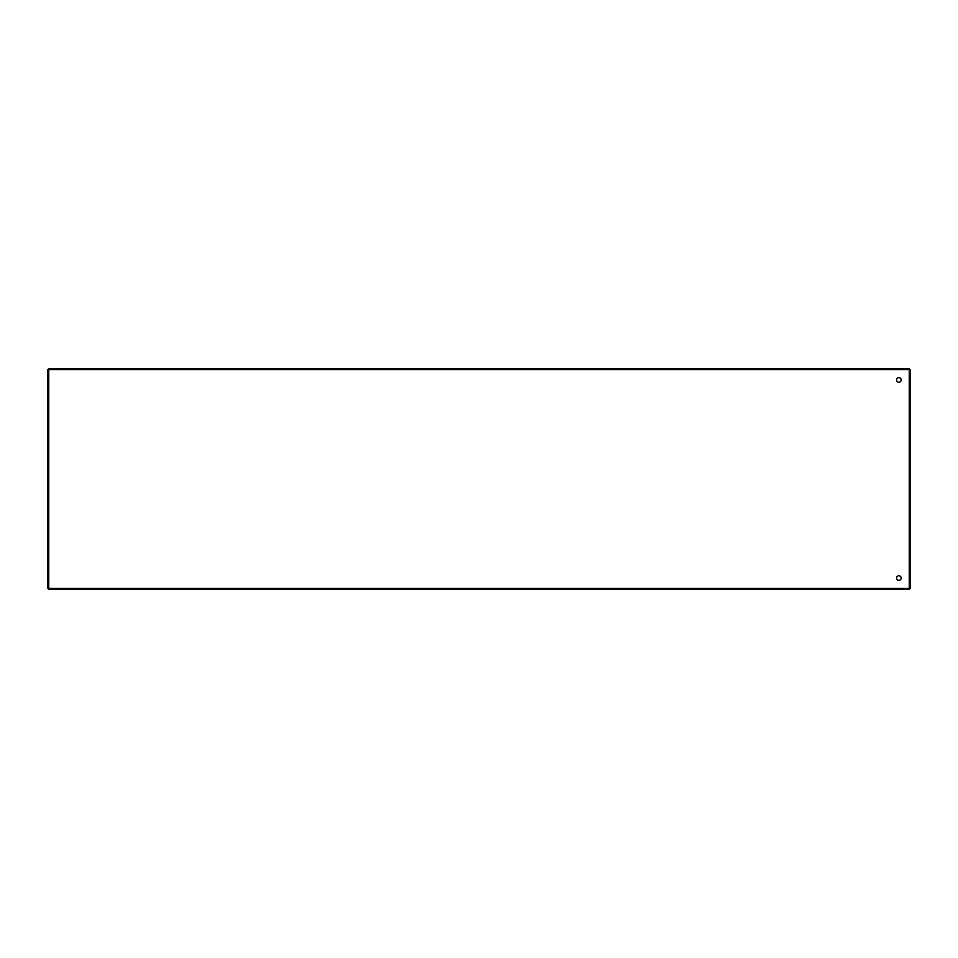 <?xml version="1.0" encoding="UTF-8"?>
<svg xmlns="http://www.w3.org/2000/svg" width="958" height="958" viewBox="0 0 958 958"><rect width="100%" height="100%" fill="white"/><g stroke="black" fill="none" stroke-linecap="round" stroke-linejoin="round"><path stroke-width="0.72" stroke-dasharray="4.79 3.59" d="M901.179 578.069A2.299 2.299 0 0 1 898.867 580.368A2.299 2.299 0 0 1 896.568 578.069A2.299 2.299 0 0 1 898.867 575.758A2.299 2.299 0 0 1 901.179 578.069M901.179 379.931A2.299 2.299 0 0 1 898.867 382.242A2.299 2.299 0 0 1 896.568 379.931A2.299 2.299 0 0 1 898.867 377.632A2.299 2.299 0 0 1 901.179 379.931M855.674 368.71L848.764 368.71L855.674 368.71L855.674 369.572L851.063 369.572L855.674 369.572L855.674 368.71M332.713 368.71L337.312 368.71L330.402 368.71L332.713 368.71L332.713 369.572L330.402 369.572L337.312 369.572L332.713 369.572L332.713 368.71M337.312 368.71L339.623 368.71L337.312 368.71L337.312 369.572L339.623 369.572L337.312 369.572L337.312 368.71M102.326 368.71L106.937 368.71L100.027 368.71L102.326 368.71L102.326 369.572L100.027 369.572L106.937 369.572L102.326 369.572L102.326 368.71M106.937 368.71L109.236 368.71L106.937 368.71L106.937 369.572L109.236 369.572L106.937 369.572L106.937 368.71M48.762 368.71L909.238 368.71L909.238 369.572L48.762 369.572L48.762 368.71L48.762 369.572L909.178 369.572L909.238 588.428L48.822 588.428L48.822 369.572M625.287 368.71L618.377 368.71L625.287 368.71L625.287 369.572L620.688 369.572L625.287 369.572L625.287 368.71M851.063 369.572L848.764 369.572L851.063 369.572L851.063 368.71L851.063 369.572M620.688 369.572L618.377 369.572L620.688 369.572L620.688 368.71L620.688 369.572M855.674 589.29L851.063 589.29L857.973 588.428L851.063 588.428L855.674 588.428L855.674 589.29M851.063 589.29L848.764 589.29L851.063 589.29L851.063 588.428L848.764 588.428L851.063 588.428L851.063 589.29M337.312 589.29L330.402 589.29L339.623 589.29L337.312 589.29L337.312 588.428L330.402 588.428L339.623 588.428L337.312 588.428L337.312 589.29M106.937 589.29L100.027 589.29L109.236 589.29L106.937 589.29L106.937 588.428L100.027 588.428L109.236 588.428L106.937 588.428L106.937 589.29M909.238 589.29L48.762 589.29L48.762 588.428L909.238 588.428L909.238 589.29L909.178 588.428M625.287 589.29L620.688 589.29L627.598 588.428L620.688 588.428L625.287 588.428L625.287 589.29M620.688 589.29L618.377 589.29L620.688 589.29L620.688 588.428L618.377 588.428L620.688 588.428L620.688 589.29M909.238 588.428L910.1 588.428L909.238 588.428L909.238 369.572L910.1 369.572L909.178 369.572L909.238 368.71M48.762 369.572L47.9 369.572L48.762 369.572L48.762 588.428L47.9 588.428L48.822 588.428L48.762 589.29M47.9 588.428L47.9 369.572M47.9 538.899L47.9 531.977L47.9 541.198L47.9 538.899L48.762 538.899L48.762 531.977L48.762 541.198L48.762 538.899L47.9 538.899M47.9 423.711L47.9 416.802L47.9 426.023L47.9 423.711L48.762 423.711L48.762 416.802L48.762 426.023L48.762 423.711L47.9 423.711M910.1 369.572L910.1 588.428M910.1 534.289L910.1 538.899L910.1 531.977L910.1 534.289L909.238 534.289L909.238 531.977L909.238 538.899L909.238 534.289L910.1 534.289M910.1 538.899L910.1 541.198L910.1 538.899L909.238 538.899L909.238 541.198L909.238 538.899L910.1 538.899M910.1 419.101L910.1 423.711L910.1 416.802L910.1 419.101L909.238 419.101L909.238 416.802L909.238 423.711L909.238 419.101L910.1 419.101M910.1 423.711L910.1 426.023L910.1 423.711L909.238 423.711L909.238 426.023L909.238 423.711L910.1 423.711M47.9 419.101L48.762 419.101L47.9 419.101M47.9 534.289L48.762 534.289L47.9 534.289M102.326 589.29L102.326 588.428L102.326 589.29M332.713 589.29L332.713 588.428L332.713 589.29M909.238 426.023L910.1 426.023M909.238 416.802L910.1 416.802M47.9 416.802L48.762 416.802M47.9 426.023L48.762 426.023M909.238 541.198L910.1 541.198M909.238 531.977L910.1 531.977M47.9 531.977L48.762 531.977M47.9 541.198L48.762 541.198M109.236 589.29L109.236 588.428M100.027 589.29L100.027 588.428M100.027 369.572L100.027 368.71M109.236 369.572L109.236 368.71M339.623 589.29L339.623 588.428M330.402 589.29L330.402 588.428M330.402 369.572L330.402 368.71M339.623 369.572L339.623 368.71M848.764 589.29L848.764 588.428M857.973 589.29L857.973 588.428M857.973 369.572L857.973 368.71M848.764 369.572L848.764 368.71M618.377 589.29L618.377 588.428M627.598 589.29L627.598 588.428M627.598 369.572L627.598 368.71M618.377 369.572L618.377 368.71"/><path stroke-width="1.44" d="M901.179 578.069A2.299 2.299 0 0 1 898.867 580.368A2.299 2.299 0 0 1 896.568 578.069A2.299 2.299 0 0 1 898.867 575.758A2.299 2.299 0 0 1 901.179 578.069M901.179 379.931A2.299 2.299 0 0 1 898.867 382.242A2.299 2.299 0 0 1 896.568 379.931A2.299 2.299 0 0 1 898.867 377.632A2.299 2.299 0 0 1 901.179 379.931M48.762 368.71L909.238 368.71L909.238 588.428L48.762 588.428L48.762 369.572L909.238 369.572L909.238 589.29L48.762 589.29L48.762 368.71M48.762 369.572L47.9 369.572L47.9 588.428L48.762 588.428M909.238 588.428L910.1 588.428L910.1 369.572L909.238 369.572M909.178 588.428L48.822 588.428M48.822 369.572L909.178 369.572"/></g></svg>

